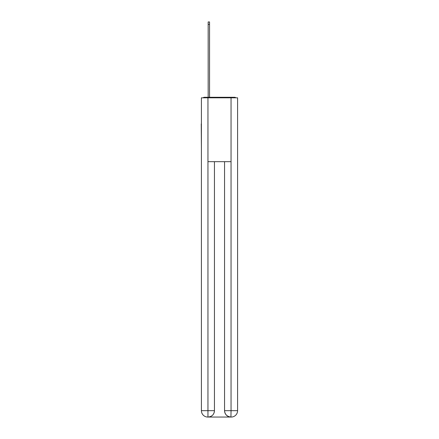 <?xml version="1.0" encoding="UTF-8"?>
<svg xmlns="http://www.w3.org/2000/svg" width="439" height="439" viewBox="0 0 439 439"><rect width="100%" height="100%" fill="white"/><g stroke="black" fill="none" stroke-linecap="round" stroke-linejoin="round"><path stroke-width="0.66" d="M237.592 147.619L237.592 102.715M201.408 123.891L201.408 102.715M201.249 123.891L201.408 147.619M235.962 97.82A2.129 2.129 0 0 0 234.558 97.288L204.442 97.288A2.129 2.129 0 0 0 203.037 97.82M204.442 97.288L208.168 97.288L208.168 21.95L209.551 21.95L209.551 97.288L211.197 97.288M227.803 97.288L234.558 97.288M207.954 97.82L207.954 161.667L231.046 161.667L231.046 97.82L201.408 97.82L201.408 410.668A6.382 6.382 0 0 0 207.795 417.05L230.941 417.05A6.382 6.382 0 0 1 224.554 410.668L224.554 161.667L224.554 410.668C224.878 414.427 227.007 416.556 230.941 417.05L231.046 410.668L237.592 410.668A6.382 6.382 0 0 1 231.205 417.05L231.09 417.05M231.046 97.82L237.592 97.82L237.592 410.668M214.446 161.667L214.446 410.668A6.382 6.382 0 0 1 208.059 417.05C212.01 416.638 214.139 414.509 214.446 410.668L214.446 161.667M201.408 410.668A6.382 6.382 0 0 0 207.795 417.05A6.382 6.382 0 0 1 201.408 410.668L207.954 410.668L207.954 417.05M214.446 410.668L207.954 410.668L207.954 161.667M224.554 410.668L231.046 410.668L231.046 161.667M208.168 24.397L209.551 24.397"/></g></svg>
